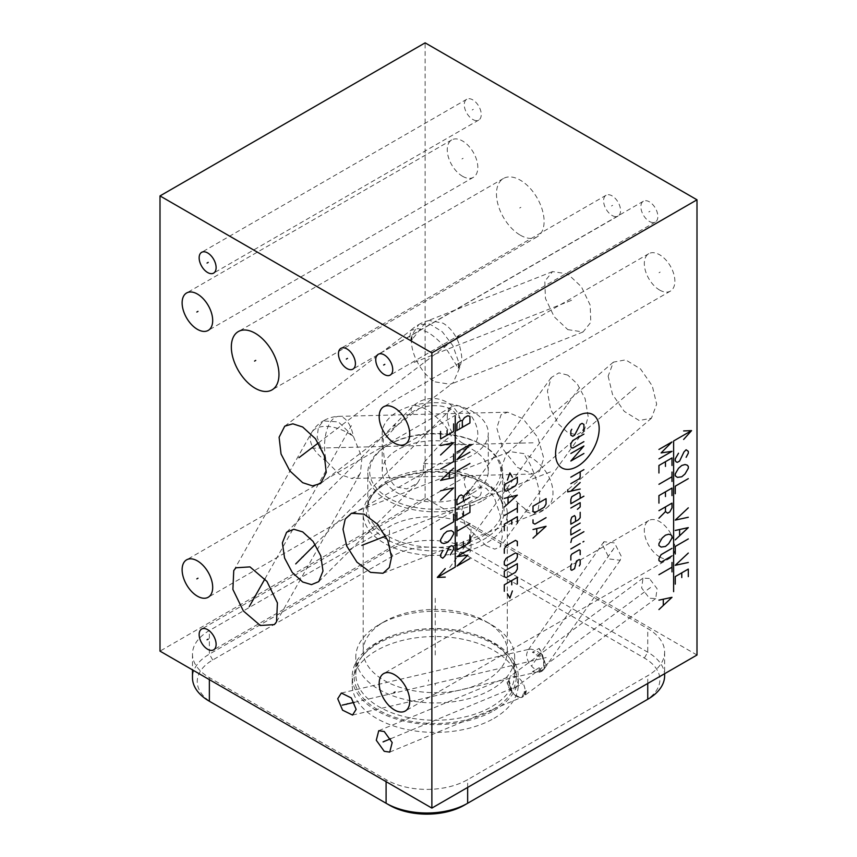 <?xml version="1.0" encoding="UTF-8"?>
<svg xmlns="http://www.w3.org/2000/svg" width="857" height="857" viewBox="0 0 857 857"><rect width="100%" height="100%" fill="white"/><g stroke="black" fill="none" stroke-linecap="round" stroke-linejoin="round"><path stroke-width="0.64" stroke-dasharray="4.29 3.21" d="M644.432 701.197A52.909 30.541 0 0 0 644.368 658.037L467.654 556.011A52.909 30.541 0 0 0 392.827 556.011L212.74 659.976A52.909 30.541 0 0 0 212.686 703.136M212.74 703.179L389.464 805.205M464.28 805.205L644.368 701.23M493.964 718.37A83.054 47.949 0 0 0 518.292 684.464A83.054 47.949 0 0 0 467.022 640.168A83.054 47.949 0 0 0 376.523 650.559A83.054 47.949 0 0 0 352.195 684.464A83.054 47.949 0 0 0 403.465 728.761A83.054 47.949 0 0 0 493.964 718.37M493.964 710.582A83.054 47.949 0 0 0 518.292 676.676A83.054 47.949 0 0 0 467.022 632.38A83.054 47.949 0 0 0 376.523 642.771A83.054 47.949 180 0 0 352.195 676.676A83.054 47.949 180 0 0 403.465 720.983A83.054 47.949 180 0 0 493.964 710.582M492.55 709.767A81.051 46.792 0 0 0 509.229 657.576A81.051 46.792 0 0 0 377.926 643.596A81.051 46.792 180 0 0 361.258 657.576A81.051 46.792 180 0 0 389.282 715.22A81.051 46.792 180 0 0 492.55 709.767M362.725 655.669A79.433 45.86 180 0 0 355.805 674.395A79.433 45.86 180 0 0 404.847 716.763A79.433 45.86 180 0 0 491.415 706.821A79.433 45.86 0 0 0 514.682 674.395A79.433 45.86 0 0 0 507.762 655.669A79.433 45.86 0 0 0 379.073 641.968A79.433 45.86 180 0 0 362.725 655.669L361.258 657.576M491.415 689.521A79.433 45.86 180 0 1 404.847 699.462A79.433 45.86 180 0 1 355.805 657.094A79.433 45.86 180 0 1 379.073 624.667L384.29 621.646L379.073 624.667A79.433 45.86 0 0 1 491.415 624.667A79.433 45.86 0 0 1 514.682 657.094A79.433 45.86 0 0 1 491.415 689.521M363.186 651.063A72.052 41.597 180 0 0 407.664 689.499A72.052 41.597 180 0 0 486.187 680.479A72.052 41.597 0 0 0 507.29 651.063A72.052 41.597 0 0 0 486.198 621.646A72.052 41.597 0 0 0 384.29 621.646A72.052 41.597 180 0 0 363.186 651.063L363.186 513.814A72.052 41.597 180 0 1 384.29 484.398L386.571 483.08L384.29 484.398A72.052 41.597 0 0 1 486.198 484.398A72.052 41.597 0 0 1 507.29 513.814A72.052 41.597 0 0 1 486.187 543.231A72.052 41.597 180 0 1 407.664 552.24A72.052 41.597 180 0 1 363.186 513.814M486.187 545.727L465.255 525.32L461.548 510.568L466.861 494.489L477.285 486.862L486.187 488.244L494.157 497.071L500.488 516.064L502.298 536.643L499.985 547.141L494.735 549.133L486.187 545.727M482.93 500.402A67.435 38.94 0 0 0 502.684 472.871A67.435 38.94 0 0 0 482.93 445.34A67.435 38.94 0 0 0 387.557 445.34L388.864 444.59L387.557 445.34A67.435 38.94 180 0 0 367.803 472.871A67.435 38.94 180 0 0 409.432 508.844A67.435 38.94 180 0 0 482.93 500.402M481.623 444.59A65.593 37.869 0 0 1 481.623 498.142A65.593 37.869 180 0 1 388.864 498.142A65.593 37.869 180 0 1 388.864 444.59A65.593 37.869 0 0 1 481.623 444.59L482.93 445.34M472.764 493.032A53.059 30.638 0 0 0 488.297 471.371A53.059 30.638 0 0 0 455.549 443.069A53.059 30.638 0 0 0 397.723 449.711A53.059 30.638 0 0 0 382.179 471.371A53.059 30.638 0 0 0 414.938 499.674A53.059 30.638 0 0 0 472.764 493.032M423.54 463.198A53.059 30.638 180 0 0 472.764 454.981A53.059 30.638 0 0 0 488.297 433.321A53.059 30.638 0 0 0 455.549 405.018A53.059 30.638 0 0 0 397.723 411.66A53.059 30.638 180 0 0 382.179 433.321A53.059 30.638 180 0 0 383.486 440.07C381.74 450.236 387.064 484.966 397.723 487.183L406.829 488.897L417.423 483.209L423.412 473.128L423.54 463.198C439.587 444.28 443.037 441.494 451.489 435.731A28.838 9.952 -134.9 0 0 425.661 409.196A28.838 9.952 45.1 0 0 412.271 406.882A28.838 9.952 45.1 0 0 411.339 412.549C403.293 418.923 399.716 422.34 383.486 440.07M696.998 655.016L425.126 498.056L160.002 651.127M471.018 526.562A57.676 33.294 0 0 0 389.464 526.562L209.365 630.538A57.676 33.294 0 0 0 192.482 654.073A57.676 33.294 0 0 0 209.365 677.619L386.089 779.645A57.676 33.294 0 0 0 467.654 779.645L647.742 675.68A57.676 33.294 0 0 0 664.636 652.134A57.676 33.294 0 0 0 647.742 628.588L471.018 526.562L471.018 550.162A57.676 33.294 0 0 0 389.464 550.162L209.365 654.137A57.676 33.294 0 0 0 192.482 677.683M664.636 675.734A57.676 33.294 0 0 0 647.742 652.198L471.018 550.162L467.654 556.011M425.126 498.056L425.126 42.85M659.59 556.879A21.607 12.48 -120 0 0 670.399 557.95A21.607 12.48 -120 0 0 673.709 540.638A21.607 12.48 -120 0 0 659.59 521.602A21.607 12.48 -120 0 0 648.792 520.531A21.607 12.48 -120 0 0 645.482 537.842A21.607 12.48 -120 0 0 659.59 556.879M462.534 443.112A21.607 12.48 -120 0 0 473.343 444.183A21.607 12.48 -120 0 0 476.653 426.872A21.607 12.48 -120 0 0 462.534 407.825A21.607 12.48 -120 0 0 451.735 406.764A21.607 12.48 -120 0 0 448.425 424.076A21.607 12.48 -120 0 0 462.534 443.112M462.534 176.274A21.607 12.48 -120 0 0 473.343 177.345A21.607 12.48 -120 0 0 476.653 160.023A21.607 12.48 -120 0 0 462.534 140.987A21.607 12.48 -120 0 0 451.735 139.916A21.607 12.48 -120 0 0 448.425 157.227A21.607 12.48 -120 0 0 462.534 176.274M659.59 290.041A21.607 12.48 -120 0 0 670.399 291.112A21.607 12.48 -120 0 0 673.709 273.79A21.607 12.48 -120 0 0 659.59 254.754A21.607 12.48 -120 0 0 648.792 253.683A21.607 12.48 -120 0 0 645.482 270.994A21.607 12.48 -120 0 0 659.59 290.041M649.37 578.454L643.018 578.121L641.647 587.977L649.37 598.229L655.723 598.561L657.094 588.705L649.37 578.454M602.857 545.663L609.638 559.021L620.211 560.264L621.282 556.3L614.501 542.942L603.928 541.699L602.857 545.663M472.764 496.171A11.998 6.931 -120 0 0 478.763 496.76A11.998 6.931 -120 0 0 480.595 487.151A11.998 6.931 -120 0 0 472.764 476.578A11.998 6.931 -120 0 0 466.765 475.989A11.998 6.931 -120 0 0 464.923 485.598A11.998 6.931 -120 0 0 472.764 496.171M472.764 119.444A11.998 6.931 -120 0 0 478.763 120.044A11.998 6.931 -120 0 0 480.595 110.435A11.998 6.931 -120 0 0 472.764 99.862A11.998 6.931 -120 0 0 466.765 99.262A11.998 6.931 -120 0 0 464.923 108.882A11.998 6.931 -120 0 0 472.764 119.444M649.37 221.417A11.998 6.931 -120 0 0 655.369 222.006A11.998 6.931 -120 0 0 657.212 212.397A11.998 6.931 -120 0 0 649.37 201.824A11.998 6.931 -120 0 0 643.371 201.234A11.998 6.931 -120 0 0 641.529 210.843A11.998 6.931 -120 0 0 649.37 221.417M612.069 215.45A11.998 6.931 -120 0 0 618.068 216.039A11.998 6.931 -120 0 0 619.911 206.43A11.998 6.931 -120 0 0 612.069 195.857A11.998 6.931 -120 0 0 606.07 195.267A11.998 6.931 -120 0 0 604.228 204.877A11.998 6.931 -120 0 0 612.069 215.45M539.482 471.511L543.788 458.259L537.725 437.349L522.995 418.741L507.719 412.196L501.088 414.713L496.781 427.975L502.845 448.886L517.574 467.483L532.85 474.039L539.482 471.511M567.805 375.13L558.914 372.87L551.244 377.551L547.43 391.092L550.494 409.057L558.378 423.915L567.805 432.614L576.707 434.874L584.367 430.203L588.181 416.663L585.127 398.698L577.243 383.84L567.805 375.13M608.149 376.18L612.541 394.499L624.292 411.414L639.161 420.498L651.438 418.227L656.666 404.193L652.273 385.875L640.522 368.949L625.642 359.865L613.376 362.136L608.149 376.18M567.805 329.624L583.028 331.98L590.794 322.328L590.173 305.113L581.4 286.763L567.805 273.94L552.583 271.583L544.816 281.235L545.448 298.45L554.211 316.801L567.805 329.624M520.285 235.161A33.68 19.443 -120 0 0 537.125 236.832A33.68 19.443 -120 0 0 542.288 209.847A33.68 19.443 -120 0 0 520.285 180.163A33.68 19.443 -120 0 0 503.445 178.492A33.68 19.443 -120 0 0 498.281 205.487A33.68 19.443 -120 0 0 520.285 235.161M508.319 681.497L509.326 680.919L512.058 691.856L508.319 681.497L507.108 682.193A11.998 5.892 -126.5 0 0 509.465 688.653A11.998 5.892 -126.5 0 0 512.486 692.745A11.998 5.892 -126.5 0 0 516.792 696.291A11.998 5.892 53.5 0 0 522.738 696.923A11.998 5.892 53.5 0 0 524.066 691.985L525.287 691.288L523.156 696.612L521.549 697.33L523.381 696.441L526.284 690.71L525.287 691.288C524.763 684.947 521.934 680.019 516.803 676.494L510.451 676.162L508.319 681.497M526.284 690.71A11.998 7.82 67.5 0 1 522.384 697.062A11.998 7.82 67.5 0 1 521.549 697.33M509.326 680.919A11.998 7.82 -112.5 0 0 512.058 691.856M507.108 682.193L509.476 688.674L513.579 693.849A11.998 7.82 -112.5 0 0 516.6 696.366A11.998 7.82 67.5 0 0 519.792 697.437L521.945 697.244L524.066 691.985M519.792 697.437L513.579 693.849M535.775 669.799L539.107 667.753C541.656 669.467 543.156 670.099 543.638 669.66A11.998 9.084 -145 0 0 543.97 669.21A11.998 9.084 -145 0 0 545.266 664.925A11.998 9.084 35 0 0 543.638 659.429L539.107 648.406L535.775 650.206C539.257 652.402 541.881 655.476 543.638 659.429L532.433 652.252L535.775 650.206L530.183 648.995L527.633 650.72L526.562 654.684C526.905 660.618 529.98 665.653 535.775 669.799L532.433 671.609L538.86 671.599L543.638 669.66L541.367 671.02L535.775 669.799M539.524 648.899L539.107 648.406A11.998 3.674 76.9 0 1 539.524 648.899A11.998 3.674 76.9 0 1 543.638 659.429L543.638 669.66A11.998 3.674 -103.1 0 0 544.056 668.31A11.998 3.674 -103.1 0 0 544.291 665.493A11.998 3.674 76.9 0 0 543.638 659.429A11.998 9.084 35 0 0 532.433 652.252M539.107 667.753A11.998 3.674 -103.1 0 0 542.524 670.752A11.998 3.674 -103.1 0 0 543.638 669.66A11.998 9.084 -145 0 1 532.433 671.609M358.205 475.978L360.401 473.203L361.975 457.627L353.48 436.674A31.216 15.019 -91.4 0 0 338.836 416.352A31.216 15.019 -91.4 0 0 333.169 418.859A31.216 15.019 88.6 0 0 326.324 461.13L339.318 474.189L351.574 478.506L358.205 475.978M326.324 461.13L317.186 437.391L318.365 427.279L323.346 420.916L338.44 421.923L353.48 436.674A31.216 17.654 -150.6 0 0 313.641 430.128A31.216 17.654 29.4 0 0 311.541 432.731A31.216 17.654 29.4 0 0 326.324 461.13M501.345 467.59C502.588 484.569 510.483 498.292 525.03 508.758L525.609 511.447L533.868 514.521L538.153 509.529L539.696 499.567C540.638 484.912 528.833 460.552 527.162 459.331C525.052 456.085 524.313 454.467 524.934 454.489L525.03 453.771L509.861 451.585L506.573 453.557L501.345 467.59M435.238 381.911L450.471 384.279L453.171 382.747L459.834 367.374L461.495 361.118C462.319 359.233 461.58 353.684 459.277 344.471C455.763 334.68 450.332 327.578 443.015 323.164L429.218 320.507L426.518 321.311L411.424 340.325L411.928 334.926L418.794 324.567A33.68 33.68 0 0 0 410.878 330.341L409.4 339.136L410.642 340.775L411.424 340.325C411.114 355.184 422.651 375.055 435.238 381.911M459.834 367.374A33.68 16.165 -127.2 0 0 458.559 361.847L459.063 367.824L458.281 368.274L447.772 351.188C441.612 342.896 434.853 336.544 427.472 332.13L418.12 328.574L410.878 330.341M458.281 368.274A33.68 22.25 -111.5 0 0 458.559 361.847L452.892 345.671L442.33 331.788L429.807 324.032L418.794 324.567M411.339 412.549C420.305 406.711 430.396 404.579 441.634 406.175C447.461 407.45 451.028 408.671 452.325 409.828L460.188 418.784L459.266 427.857L451.489 435.731M435.238 685.118L435.238 683.811L435.238 685.118M435.238 655.016L435.238 598.197M428.5 681.229L428.5 679.922M659.033 539.567L660.158 538.914M461.977 425.8L463.101 425.147M461.977 158.952L463.101 158.299M659.033 272.719L660.158 272.065M648.803 588.663L649.938 588.009M650.549 587.463L510.761 690.86M611.502 551.308L612.637 550.655M613.976 548.255L531.554 666.039M472.196 486.701L473.332 486.048M472.196 109.985L473.332 109.332M648.803 211.947L649.938 211.293M611.502 205.98L612.637 205.326M519.717 443.444L520.852 442.79M533.043 442.801L312.237 448.243M567.238 404.204L568.384 403.54M579.503 387.664L449.422 567.934M631.834 390.513L632.98 389.849M636.065 387.053L506.251 498.174M567.227 302.114L568.384 301.45M571.533 300.314L410.964 363.657M519.706 207.994L520.863 207.33M390.696 738.734L522.631 683.972M354.262 702.344L546.22 657.565M264.931 578.871L351.391 425.64M315.215 544.431L451.789 408.178M385.736 536.064L553.397 470.772M318.354 442.94L459.523 335.612M386.571 483.08A68.839 39.743 180 0 0 386.571 539.289A68.839 39.743 180 0 0 483.916 539.289A68.839 39.743 0 0 0 483.916 483.08A68.839 39.743 0 0 0 386.571 483.08C373.995 490.815 367.739 499.256 367.803 508.437A67.435 38.94 180 0 1 387.557 480.906A67.435 38.94 0 0 1 461.055 472.464A67.435 38.94 0 0 1 502.684 508.437C502.748 499.256 496.492 490.815 483.916 483.08L486.198 484.398M502.684 472.871L502.684 508.437A67.435 38.94 0 0 1 482.93 535.968A67.435 38.94 180 0 1 409.432 544.399A67.435 38.94 180 0 1 367.803 508.437L367.803 472.871M392.827 556.011L389.464 550.162L389.464 526.562M644.368 658.037L647.742 652.198L647.742 628.588M212.74 659.976L209.365 654.137L209.365 630.538M209.365 679.633L209.365 677.619M386.089 781.659L386.089 779.645M467.654 787.433L467.654 779.645M647.742 683.457L647.742 675.68M524.934 509.487A33.68 22.796 -130.6 0 0 546.98 507.633A33.68 22.796 -130.6 0 0 553.001 492.925A33.68 22.796 49.4 0 0 524.934 454.489M412.206 339.875A33.68 16.165 52.8 0 1 411.928 334.926A33.68 22.25 68.5 0 0 410.642 340.775M518.292 684.464L518.292 676.676M352.195 684.464L352.195 676.676M507.762 655.669L509.229 657.576M355.805 674.395L355.805 657.094M514.682 674.395L514.682 657.094M486.198 621.646L491.415 624.667M507.29 651.063L507.29 513.814M488.297 471.371L488.297 433.321M382.179 471.371L382.179 433.321M286.602 532.251L412.271 406.882A28.838 28.838 0 0 1 460.188 418.784M192.482 654.073L192.482 669.874M664.636 652.134L664.636 673.709M670.399 557.95L405.265 711.021M648.792 520.531L383.657 673.602M473.343 444.183L208.208 597.254M451.735 406.764L186.601 559.835M473.343 177.345L208.208 330.416M451.735 139.916L186.601 292.987M670.399 291.112L405.265 444.183M648.792 253.683L383.657 406.754M643.018 578.121L510.451 676.162M378.74 730.71L511.308 675.68M655.723 598.561L523.381 696.441M389.731 752.114L521.945 697.244M620.211 560.264L543.97 669.21M541.367 671.02L542.524 670.752M352.527 715.07L538.86 671.599M603.928 541.699L527.633 650.72M341.354 693.034L530.183 648.995M478.763 496.76L213.629 649.842M466.765 475.989L201.631 629.059M478.763 120.044L213.629 273.115M466.765 99.262L201.631 252.333M655.369 222.006L390.235 375.077M643.371 201.234L378.237 354.305M618.068 216.039L352.934 369.121M606.07 195.267L340.936 348.338M507.719 412.196L338.836 416.352A31.216 31.216 0 0 0 323.346 420.916M276.543 621.807L360.401 473.203M233.757 570.569L311.541 432.731A31.216 31.216 0 0 1 323.775 420.658M532.85 474.039L351.574 478.506M551.244 377.551L466.861 494.489M584.367 430.203L499.985 547.141M651.438 418.227L546.98 507.633A33.68 33.68 0 0 1 533.236 514.725M383.015 573.269L533.868 514.521M351.531 513.247L509.861 451.585M613.376 362.136L506.573 453.557M583.028 331.98L450.471 384.279M320.604 483.53L453.171 382.747M552.583 271.583L426.518 321.311M429.218 320.507A33.68 33.68 0 0 0 418.034 325.007M284.749 426.175L411.446 329.859M537.125 236.832L271.99 389.903M503.445 178.492L238.31 331.573M318.75 581.635L417.423 483.209"/><path stroke-width="1.29" d="M212.686 703.136A52.909 30.541 0 0 0 212.74 703.179L386.089 803.255A57.676 33.294 0 0 0 467.654 803.255L647.742 699.28A57.676 33.294 0 0 0 664.636 675.734L664.636 673.709M386.089 781.659L386.089 803.255L389.464 805.205A52.909 30.541 0 0 0 464.28 805.205L467.654 803.255L467.654 787.433M644.368 701.23L647.742 699.28L644.368 701.23A52.909 30.541 0 0 0 644.432 701.197M302.682 581.999L292.258 572.465L284.578 558.046L282.371 542.877L286.602 532.251L293.844 529.262L302.682 531.886L313.094 541.42L320.775 555.839L322.982 571.008L318.75 581.635L311.509 584.624L302.682 581.999M160.002 195.921L160.002 651.127L431.874 808.087L431.874 352.891L696.998 199.81L425.126 42.85L160.002 195.921L431.874 352.891M409.742 701.133A21.607 12.48 60 0 1 405.265 711.021A21.607 12.48 60 0 1 388.617 705.236A21.607 12.48 60 0 1 379.18 683.49A21.607 12.48 60 0 1 383.657 673.602A21.607 12.48 60 0 1 400.305 679.387A21.607 12.48 60 0 1 409.742 701.133M212.686 587.366A21.607 12.48 60 0 1 208.208 597.254A21.607 12.48 60 0 1 191.561 591.469A21.607 12.48 60 0 1 182.123 569.723A21.607 12.48 60 0 1 186.601 559.835A21.607 12.48 60 0 1 203.259 565.62A21.607 12.48 60 0 1 212.686 587.366M212.686 320.518A21.607 12.48 60 0 1 208.208 330.416A21.607 12.48 60 0 1 191.561 324.621A21.607 12.48 60 0 1 182.123 302.875A21.607 12.48 60 0 1 186.601 292.987A21.607 12.48 60 0 1 203.259 298.772A21.607 12.48 60 0 1 212.686 320.518M409.742 434.295A21.607 12.48 60 0 1 405.265 444.183A21.607 12.48 60 0 1 388.617 438.398A21.607 12.48 60 0 1 379.18 416.652A21.607 12.48 60 0 1 383.657 406.754A21.607 12.48 60 0 1 400.305 412.549A21.607 12.48 60 0 1 409.742 434.295M384.236 731.524L392.185 742.558L389.731 752.114L384.236 751.3L376.287 740.266L378.74 730.71L384.236 731.524M337.722 698.734L341.354 693.034L351.295 697.941L356.148 709.371L352.527 715.07L342.575 710.164L337.722 698.734M216.114 644.346A11.998 6.931 60 0 1 213.629 649.842A11.998 6.931 60 0 1 204.384 646.628A11.998 6.931 60 0 1 199.145 634.555A11.998 6.931 60 0 1 201.631 629.059A11.998 6.931 60 0 1 210.876 632.273A11.998 6.931 60 0 1 216.114 644.346M216.114 267.62A11.998 6.931 60 0 1 213.629 273.115A11.998 6.931 60 0 1 204.384 269.901A11.998 6.931 60 0 1 199.145 257.828A11.998 6.931 60 0 1 201.631 252.333A11.998 6.931 60 0 1 210.876 255.547A11.998 6.931 60 0 1 216.114 267.62M392.72 369.592A11.998 6.931 60 0 1 390.235 375.077A11.998 6.931 60 0 1 380.99 371.863A11.998 6.931 60 0 1 375.752 359.79A11.998 6.931 60 0 1 378.237 354.305A11.998 6.931 60 0 1 387.482 357.519A11.998 6.931 60 0 1 392.72 369.592M355.419 363.625A11.998 6.931 60 0 1 352.934 369.121A11.998 6.931 60 0 1 343.689 365.907A11.998 6.931 60 0 1 338.451 353.834A11.998 6.931 60 0 1 340.936 348.338A11.998 6.931 60 0 1 350.181 351.552A11.998 6.931 60 0 1 355.419 363.625M274.347 624.582L260.335 625.492L243.388 610.987L232.89 589.445L233.757 570.569L235.954 567.784L249.965 566.884L266.923 581.389L277.422 602.921L276.543 621.807L274.347 624.582M343.014 529.251L345.232 519.042L351.531 513.247L364.032 514.125L377.594 524.334L387.793 540.435L391.531 557.264L389.324 567.473L383.015 573.269L370.524 572.38L356.951 562.181L346.753 546.08L343.014 529.251M302.682 482.695L289.87 470.932L281.042 453.996L279.103 437.241L284.749 426.175L292.848 423.819L302.682 427.011L315.483 438.773L324.31 455.71L326.249 472.464L320.604 483.53L312.505 485.887L302.682 482.695M278.964 374.488A33.68 19.443 60 0 1 271.99 389.903A33.68 19.443 60 0 1 246.034 380.883A33.68 19.443 60 0 1 231.336 346.989A33.68 19.443 60 0 1 238.31 331.573A33.68 19.443 60 0 1 264.267 340.593A33.68 19.443 60 0 1 278.964 374.488M431.874 808.087L696.998 655.016L696.998 199.81M192.482 669.874L192.482 677.683A57.676 33.294 0 0 0 209.365 701.23L209.365 679.633M577.382 416.073A30.82 17.793 120 0 0 555.582 453.824A30.82 17.793 120 0 0 577.382 466.412A30.82 17.793 120 0 0 599.172 428.661A30.82 17.793 120 0 0 577.382 416.073M582.974 430.353L583.906 428.736L583.906 424.429L582.042 423.358L580.178 424.429L574.586 435.195L572.722 436.267L570.848 435.195L570.848 430.889L571.79 429.271M583.906 441.655L572.722 448.104L570.848 447.033L570.848 443.808L572.722 440.573L583.906 434.113M570.848 453.492L583.906 445.961L570.848 461.023L583.906 453.492M570.848 477.167L583.906 469.636M570.848 483.627L579.246 478.784L580.178 477.167L580.178 471.789M567.741 489.733L567.741 491.875L580.178 489.015M580.178 482.555L570.848 491.157M580.178 498.335L580.178 494.028L579.246 492.421L571.79 496.728L570.848 499.417L570.848 503.723L583.906 496.182M577.382 509.283L580.178 506.948L580.178 502.641L570.848 508.03M580.178 512.336L580.178 517.714L578.314 519.867L570.848 524.173L570.848 519.867L571.79 517.178L574.586 515.56L575.518 517.178L575.518 521.485M580.178 523.091L571.79 527.933L570.848 529.551L570.848 534.929L580.178 529.551M583.906 531.704L571.79 538.699L570.848 542.47M570.848 548.93L580.178 543.542M582.974 541.935L583.906 541.388L582.974 541.935M580.178 554.672L580.178 550.365L579.246 549.819L571.79 554.125L570.848 555.743L570.848 560.049M571.79 563.82L570.848 565.427L570.848 569.734L571.79 570.269L574.586 568.662L576.45 561.121L579.246 559.514L580.178 560.049L580.178 564.356L579.246 565.974M533.011 506.198L533.011 511.575L534.875 512.657L544.195 507.269L546.059 504.045L546.059 498.656L533.011 506.198M533.011 519.824L533.011 523.059L534.875 524.13L546.059 517.682M533.011 538.132L546.059 526.284L533.011 529.519M536.739 528.801L536.739 534.543M512.379 477.21L509.894 472.903L507.408 480.081M504.302 484.741L504.302 490.118L506.166 491.2L515.486 485.812L517.349 482.587L517.349 477.21L504.302 484.741M504.302 506.98L517.349 495.142L504.302 498.378M508.03 497.66L508.03 503.402M504.302 515.593L517.349 508.062M517.349 503.755L517.349 512.368M517.349 523.134L517.349 516.675L504.302 524.205L504.302 530.665M511.758 524.205L511.758 519.899M517.349 545.738L517.349 541.431L515.486 540.349L506.166 545.738L504.302 548.962L504.302 553.268M506.166 558.293L504.302 561.517L504.302 564.752L506.166 565.824L515.486 560.446L517.349 557.211L517.349 553.986L515.486 552.904L506.166 558.293M504.302 571.201L504.302 576.59L506.166 577.661L515.486 572.283L517.349 569.059L517.349 563.67L504.302 571.201M517.349 583.767L517.349 577.307L504.302 584.838L504.302 591.298M511.758 584.838L511.758 580.532M507.408 593.805L509.894 598.111L512.379 590.944M673.623 591.662L673.623 440.98L691.567 430.621L683.64 430.932M683.64 439.459L691.567 430.621M686.125 457.306L688.3 453.224L688.3 451.339L686.125 449.764L683.95 451.971L679.601 461.066L677.426 462.33L676.344 462.009L675.252 460.755L675.252 458.87L678.519 453.224M677.426 477.392L675.252 475.828L675.252 473.942L678.519 468.286L681.776 465.469L685.043 464.526L687.218 465.147L688.3 466.412L688.3 468.286L685.043 473.942L681.776 476.771L677.426 477.392M688.3 478.656L675.252 486.187L675.252 493.718M688.3 507.847L675.252 520.092L688.3 517.264M675.252 530.451L688.3 527.623L675.252 539.867M679.601 529.819L679.601 535.475M688.3 538.924L675.252 546.466L675.252 553.997M688.3 553.054L675.252 565.299L688.3 562.471M688.3 576.6L688.3 569.069L675.252 576.6L675.252 584.131M681.776 572.83L681.776 577.543M658.937 458.87L671.995 451.339L661.111 452.903L671.995 441.923L658.937 449.454M671.995 465.469L671.995 457.927L658.937 465.469L658.937 473M665.461 461.698L665.461 466.412M671.995 472.057L671.995 481.473M671.995 476.771L658.937 484.301M671.995 495.603L671.995 488.072L658.937 495.603L658.937 503.134M665.461 491.832L665.461 496.546M665.461 506.905L665.461 511.618L667.635 513.182L669.81 511.929L671.995 507.847L671.995 503.134L658.937 510.676M665.461 511.618L658.937 518.206M661.111 547.087L665.461 546.455L668.728 543.638L671.995 537.982L671.995 536.096L670.902 534.843L668.728 534.222L665.461 535.164L662.204 537.982L658.937 543.638L658.937 545.523L661.111 547.087M671.995 548.341L661.111 554.618L658.937 558.7L658.937 560.585L661.111 562.16L671.995 555.882M671.995 562.471L671.995 571.887M671.995 567.184L658.937 574.715M658.937 609.563L671.995 597.318L658.937 600.146M663.286 599.514L663.286 605.171M455.249 416.363L455.249 567.055L437.306 577.414L445.233 577.104M445.233 568.566L437.306 577.414M442.748 550.73L440.573 554.811L440.573 556.696L442.748 558.261L444.922 556.064L449.272 546.959L451.446 545.705L452.539 546.016L453.621 547.28L453.621 549.155L450.353 554.811M451.446 530.633L453.621 532.208L453.621 534.093L450.353 539.739L447.097 542.567L443.83 543.509L441.655 542.877L440.573 541.624L440.573 539.739L443.83 534.093L447.097 531.265L451.446 530.633M440.573 529.38L453.621 521.849L453.621 514.307M440.573 500.188L453.621 487.944L440.573 490.772M453.621 477.585L440.573 480.402L453.621 468.168M449.272 478.206L449.272 472.561M440.573 469.1L453.621 461.569L453.621 454.039M440.573 454.981L453.621 442.737L440.573 445.565M440.573 431.435L440.573 438.966L453.621 431.435L453.621 423.904M447.097 435.195L447.097 430.493M469.936 549.155L456.888 556.696L467.761 555.122L456.888 566.113L469.936 558.582M456.888 542.567L456.888 550.098L469.936 542.567L469.936 535.036M463.412 546.337L463.412 541.624M456.888 535.979L456.888 526.552M456.888 531.265L469.936 523.734M456.888 512.432L456.888 519.963L469.936 512.432L469.936 504.891M463.412 516.193L463.412 511.49M469.936 497.36L456.888 504.891L456.888 500.188L459.063 496.107L461.237 494.853L463.412 496.417L463.412 501.131M463.412 496.417L469.936 489.829M456.888 470.986L469.936 463.455M456.888 452.153L469.936 444.622L456.888 459.684L469.936 452.153M456.888 430.493L469.936 422.962L469.936 416.363L467.761 415.741L464.494 417.616L462.319 420.755L461.237 420.444L457.97 422.33L456.888 423.904L456.888 430.493M462.319 427.354L462.319 420.755M395.034 691.985L393.888 692.649M197.988 578.207L196.831 578.882M197.988 311.37L196.831 312.034M395.034 425.136L393.888 425.8M384.814 741.08L383.668 741.744M383.058 741.905L390.696 738.734M347.513 703.726L346.357 704.39M342.222 705.15L354.262 702.344M208.208 639.118L207.051 639.783M208.208 262.392L207.051 263.056M384.814 364.354L383.657 365.028M347.513 358.397L346.357 359.062M255.729 595.851L254.572 596.526M249.248 606.649L264.931 578.871M303.26 556.611L302.093 557.286M295.708 563.906L315.215 544.431M367.857 542.92L366.689 543.595M361.847 545.373L385.736 536.064M303.26 454.521L302.093 455.196M298.954 457.681L318.354 442.94M255.74 360.401L254.572 361.076M464.28 805.205L467.654 803.255M212.74 703.179L209.365 701.23L212.74 703.179M647.742 699.28L647.742 683.457"/></g></svg>
